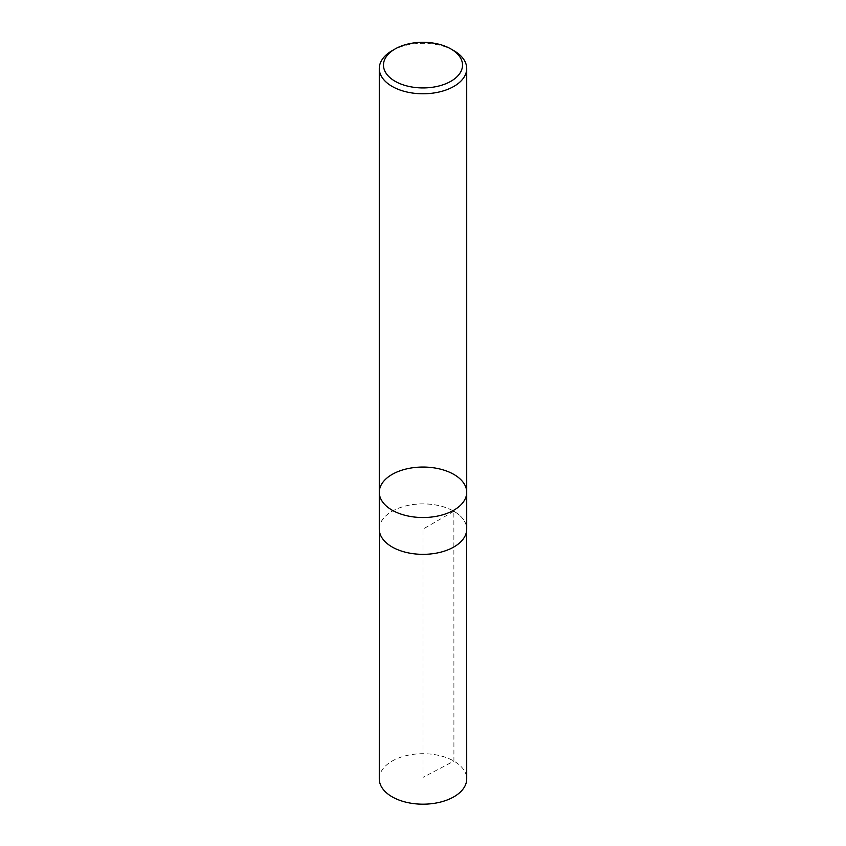 <?xml version="1.0" encoding="UTF-8"?>
<svg xmlns="http://www.w3.org/2000/svg" width="846" height="846" viewBox="0 0 846 846"><rect width="100%" height="100%" fill="white"/><g stroke="black" fill="none" stroke-linecap="round" stroke-linejoin="round"><path stroke-width="0.63" stroke-dasharray="4.23 3.17" d="M392.089 50.697A43.717 25.243 180 0 1 453.911 50.697M379.283 492.287A43.717 25.243 180 0 1 423 467.055A43.717 25.243 180 0 1 466.717 492.287M379.283 529.11A43.717 25.243 180 0 1 406.27 505.792A43.717 25.243 180 0 1 453.911 511.259A43.717 25.243 180 0 1 466.717 529.11M379.283 778.944A43.717 25.243 180 0 1 406.27 755.626A43.717 25.243 180 0 1 453.911 761.104A43.717 25.243 180 0 1 466.717 778.944M453.868 511.28A43.664 25.211 180 0 1 466.664 529.099A43.664 25.211 180 0 1 423 554.31A43.664 25.211 180 0 1 379.336 529.099A43.664 25.211 180 0 1 406.292 505.813A43.664 25.211 180 0 1 453.868 511.28L453.911 761.104L423 777.389L423 529.11L453.868 511.28M379.336 529.099L379.336 530.347M466.664 529.099L466.664 530.347"/><path stroke-width="1.27" d="M453.911 50.697L450.939 48.983A39.519 22.81 180 0 1 450.939 81.248A39.519 22.81 180 0 1 395.061 81.248A39.519 22.81 180 0 1 395.061 48.983A39.519 22.81 180 0 1 450.939 48.983L453.911 50.697A43.717 25.243 180 0 1 466.717 68.537A43.717 25.243 180 0 1 439.73 91.854A43.717 25.243 180 0 1 392.089 86.387A43.717 25.243 180 0 1 379.283 68.537A43.717 25.243 180 0 1 392.089 50.697L395.061 48.983M392.089 510.138A43.717 25.243 180 0 1 379.283 492.287A43.717 25.243 0 0 0 392.089 510.138A43.717 25.243 0 0 0 439.73 515.605A43.717 25.243 0 0 0 466.717 492.287A43.717 25.243 180 0 1 439.73 515.605A43.717 25.243 180 0 1 392.089 510.138M392.089 546.95A43.717 25.243 180 0 1 379.283 529.11L379.283 492.287A43.717 25.243 0 0 1 423 467.055A43.717 25.243 0 0 1 466.717 492.287L466.717 529.11A43.717 25.243 180 0 1 439.73 552.427A43.717 25.243 180 0 1 392.089 546.95M466.664 530.347L466.717 778.944A43.717 25.243 180 0 1 439.73 802.262A43.717 25.243 180 0 1 392.089 796.795A43.717 25.243 180 0 1 379.283 778.944L379.336 530.347M379.283 68.537L379.283 492.287M466.717 68.537L466.717 492.287"/></g></svg>
